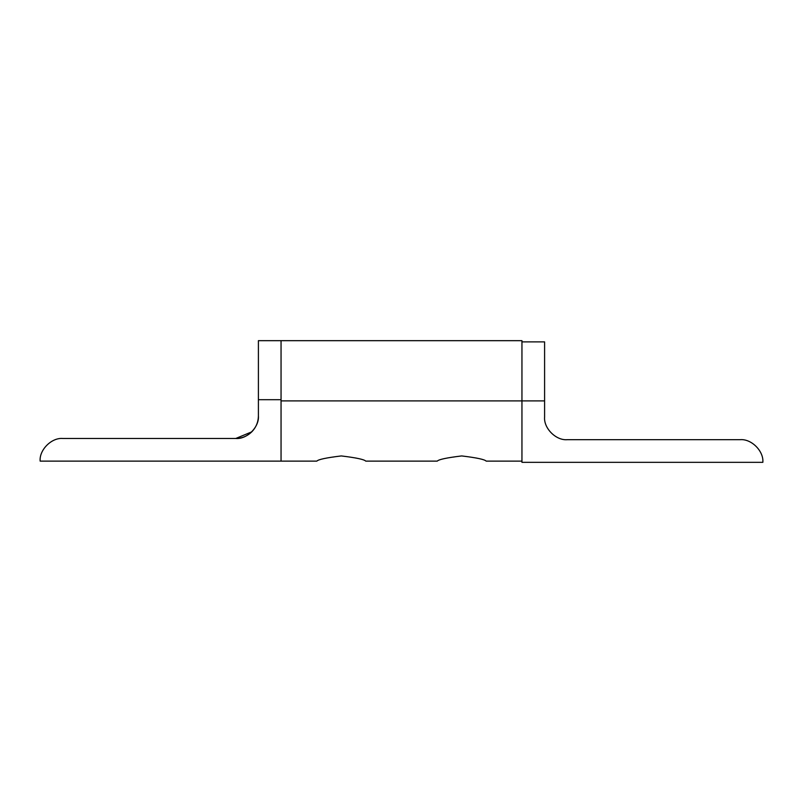 <?xml version="1.0" encoding="UTF-8"?>
<svg xmlns="http://www.w3.org/2000/svg" width="803" height="803" viewBox="0 0 803 803"><rect width="100%" height="100%" fill="white"/><g stroke="black" fill="none" stroke-linecap="round" stroke-linejoin="round"><path stroke-width="1.2" d="M544.595 341.877L544.595 417.038C543.581 428.24 556.037 440.696 567.239 439.683L740.205 439.683C751.407 438.669 763.864 451.125 762.85 462.327L521.95 462.327L521.95 400.898L544.595 400.898L544.595 341.877L521.95 341.877L544.595 341.877M762.85 462.327C763.864 451.125 751.407 438.669 740.205 439.683L567.239 439.683C556.037 440.696 543.581 428.24 544.595 417.038L544.595 400.898L521.95 400.898L521.95 462.327L762.85 462.327M258.405 415.834L258.405 340.673L281.05 340.673L258.405 340.673L258.405 415.834C258.305 422.047 256.097 427.387 251.771 431.843L235.761 438.478C241.974 438.378 247.314 436.17 251.771 431.843C256.097 427.387 258.305 422.047 258.405 415.834C259.419 427.035 246.963 439.492 235.761 438.478L62.795 438.478L235.761 438.478C241.974 438.378 247.314 436.17 251.771 431.843M40.15 461.123C39.136 449.921 51.593 437.464 62.795 438.478C51.593 437.464 39.136 449.921 40.15 461.123L281.05 461.123L281.05 400.898L281.05 461.123L40.15 461.123M281.05 399.693L258.405 399.693L281.05 399.693M486.176 461.123C484.731 459.457 476.58 457.73 461.725 455.933C446.869 457.73 438.719 459.457 437.274 461.123C438.719 459.457 446.869 457.73 461.725 455.933C476.58 457.73 484.731 459.457 486.176 461.123L521.95 461.123M365.726 461.123C364.281 459.457 356.13 457.73 341.275 455.933C326.419 457.73 318.269 459.457 316.824 461.123C318.269 459.457 326.419 457.73 341.275 455.933C356.13 457.73 364.281 459.457 365.726 461.123L437.274 461.123M521.95 400.898L281.05 400.898L521.95 400.898L521.95 340.673L281.05 340.673L281.05 400.898L281.05 340.673L521.95 340.673L521.95 400.898M281.05 461.123L316.824 461.123"/></g></svg>
